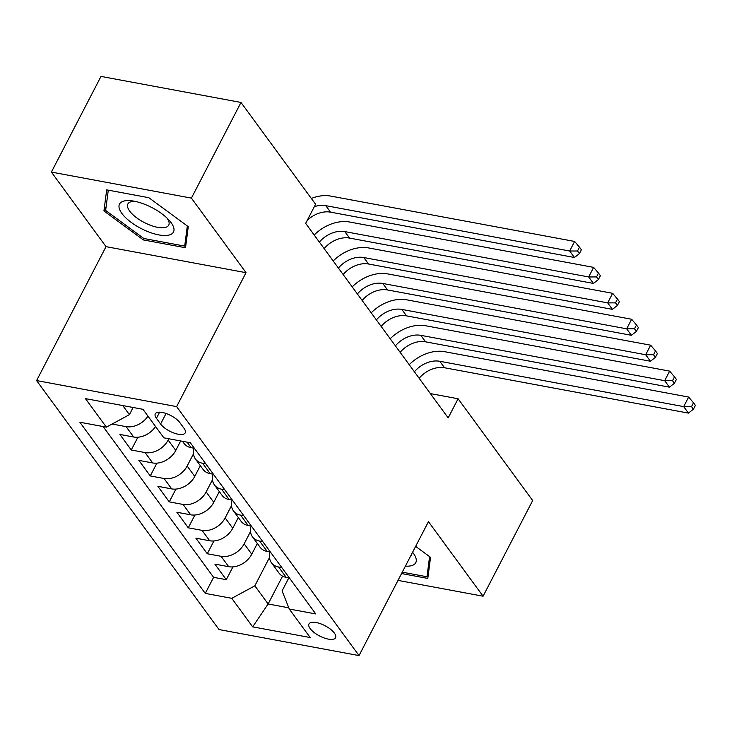 <?xml version="1.0" encoding="UTF-8"?>
<svg xmlns="http://www.w3.org/2000/svg" width="732" height="732" viewBox="0 0 732 732"><rect width="100%" height="100%" fill="white"/><g stroke="black" fill="none" stroke-linecap="round" stroke-linejoin="round"><path stroke-width="1.1" d="M334.368 633.079A14.96 5.801 -152.6 0 0 320.46 623.719A14.96 5.801 -152.6 0 0 308.977 623.938A14.96 5.801 -152.6 0 0 310.148 628.578A14.96 5.801 -152.6 0 0 324.066 637.938A14.96 5.801 -152.6 0 0 335.549 637.718A14.96 5.801 -152.6 0 0 334.368 633.079M36.6 380.576L219.014 629.557L359.028 655.588L176.613 406.608L36.6 380.576L106.021 246.647L246.034 272.679L191.409 198.116L51.396 172.084L106.021 246.647M51.396 172.084L100.989 76.412L240.993 102.443L191.409 198.116M155.568 426.518A18.703 13.579 143.8 0 1 133.681 437.013L119.874 434.442L131.275 450.006L137.9 437.214M180.676 440.966L175.753 450.455A18.703 13.579 -36.2 0 1 152.686 462.944L138.87 460.382L150.27 475.937L156.904 463.155M200.321 465.662L194.758 476.395A18.703 13.579 -36.2 0 1 171.691 488.885L157.874 486.313L169.275 501.877L175.909 489.086M219.316 491.593L213.762 502.326A18.703 13.579 -36.2 0 1 190.686 514.816L176.879 512.254L188.28 527.809L194.904 515.026M238.321 517.533L232.758 528.257A18.703 13.579 -36.2 0 1 209.691 540.756L195.874 538.185L207.284 553.749L213.909 540.957M240.993 102.443L315.584 204.237L305.665 223.37L448.176 417.89L458.095 398.757L430.379 393.596M156.428 418.311L160.601 424.02A14.494 5.618 -152.6 0 0 174.079 433.088A14.494 5.618 -152.6 0 0 185.205 432.868A14.494 5.618 -152.6 0 0 184.071 428.385L179.889 422.675A14.494 5.618 -152.6 0 0 166.411 413.607A14.494 5.618 -152.6 0 0 155.285 413.827A14.494 5.618 -152.6 0 0 156.428 418.311L159.613 412.171M288.829 577.868L282.076 590.898L289.277 609.015L315.767 613.938L190.357 442.769L163.867 437.846L142.969 409.316L85.452 398.62L106.35 427.149L79.861 422.227L205.271 593.396L231.76 598.318L254.837 585.829L268.132 603.982L288.811 607.825M289.277 609.015L310.185 637.545L252.668 626.848L231.76 598.318M250.509 531.578L244.159 543.821A18.703 13.579 143.8 0 1 221.091 556.311L207.284 553.749M257.325 543.464L251.762 554.197L244.159 543.821M231.504 505.638L225.163 517.89A18.703 13.579 143.8 0 1 202.087 530.38L188.28 527.809M212.509 479.707L206.159 491.95A18.703 13.579 143.8 0 1 183.091 504.439L169.275 501.877M193.504 453.776L187.154 466.019A18.703 13.579 143.8 0 1 164.087 478.508L150.27 475.937M168.836 438.77L168.159 440.078A18.703 13.579 143.8 0 1 145.082 452.577L131.275 450.006M147.974 416.142A18.703 13.579 143.8 0 1 126.078 426.637L112.271 424.075M103.139 426.555L213.607 577.328L226.28 579.68L232.913 566.888M251.762 554.197A18.703 13.579 -36.2 0 1 228.695 566.687L214.879 564.116L226.28 579.68M194.41 448.304L191.198 447.71A18.703 13.579 143.8 0 1 184.052 443.455L182.469 441.305M205.811 463.868L202.599 463.265A18.703 13.579 143.8 0 1 195.453 459.019A18.703 13.579 143.8 0 1 194.126 448.249M195.453 459.019L203.048 469.386A18.703 13.579 -36.2 0 0 210.203 473.641L213.415 474.235M224.815 489.799L221.604 489.205A18.703 13.579 143.8 0 1 214.449 484.95A18.703 13.579 143.8 0 1 213.122 474.19M214.449 484.95L222.052 495.326A18.703 13.579 -36.2 0 0 229.208 499.581L232.419 500.176M243.82 515.74L240.608 515.136A18.703 13.579 143.8 0 1 233.453 510.89A18.703 13.579 143.8 0 1 232.126 500.121M233.453 510.89L241.057 521.257A18.703 13.579 -36.2 0 0 248.212 525.512L251.415 526.107M262.815 541.671L259.613 541.076A18.703 13.579 143.8 0 1 252.458 536.821A18.703 13.579 143.8 0 1 251.131 526.052M252.458 536.821L260.052 547.197A18.703 13.579 -36.2 0 0 267.207 551.443L270.419 552.047M281.82 567.602L278.608 567.007A18.703 13.579 143.8 0 1 271.453 562.752A18.703 13.579 143.8 0 1 270.135 551.992M271.453 562.752L279.057 573.129A18.703 13.579 -36.2 0 0 286.212 577.383L289.424 577.978M122.756 405.555L129.418 414.66L106.35 427.149M133.132 407.486L129.418 414.66M398.007 580.394L483.083 596.214L532.676 500.551L458.095 398.757M483.083 596.214L428.458 521.651L359.028 655.588M246.034 272.679L176.613 406.608M282.57 576.139L268.132 603.982L252.668 626.848M269.513 557.51L254.837 585.829M213.607 577.328L205.271 593.396M103.935 210.972L143.353 239.922L185.525 247.764L188.27 226.655L148.852 197.704L106.68 189.863L103.935 210.972L106.131 206.753M401.557 573.549L427.799 578.426L430.544 557.327L415.639 546.383M144.076 238.541L143.353 239.922M314.312 206.689A23.378 16.973 143.8 0 1 325.786 205.665L569.67 251.012L574.629 241.441L330.745 196.094A35.072 25.464 -36.2 0 0 311.329 198.436M307.156 220.488A23.378 16.973 143.8 0 1 330.535 212.152L574.419 257.49L569.67 251.012L577.502 251.003L579.405 253.592L581.391 249.768L579.488 247.169L577.502 251.003M579.488 247.169L574.629 241.441M574.419 257.49L579.405 253.592M171.096 222.62A30.396 11.785 -152.6 0 0 168.936 220.012A30.396 11.785 -152.6 0 0 131.97 200.843A30.396 11.785 -152.6 0 0 121.905 213.47A30.396 11.785 -152.6 0 0 158.853 234.908A30.396 11.785 -152.6 0 0 171.096 222.62M134.926 201.346A23.012 8.921 -152.6 0 0 127.88 203.972A23.012 8.921 -152.6 0 0 129.683 211.1A23.012 8.921 -152.6 0 0 151.085 225.502A23.012 8.921 -152.6 0 0 168.735 225.145A23.012 8.921 -152.6 0 0 166.933 218.017A23.012 8.921 -152.6 0 0 166.823 217.871M187.319 225.95L184.693 246.098L143.838 238.495L105.646 210.45L108.281 190.164M186.093 243.399L184.693 246.098M428.366 574.071L426.966 576.761L402.271 572.177M429.593 556.622L426.966 576.761M405.4 566.129A30.396 11.785 -152.6 0 0 412.583 552.267M410.213 556.842A23.012 8.921 -152.6 0 0 411.009 555.817A23.012 8.921 -152.6 0 0 411.393 554.572M319.39 242.109A23.378 16.973 143.8 0 1 344.79 231.596L588.674 276.943L593.634 267.381L349.75 222.034A35.072 25.464 -36.2 0 0 314.193 235.018M324.139 248.596A23.378 16.973 143.8 0 1 349.539 238.083L593.423 283.43L588.674 276.943L596.507 276.934L598.41 279.533L600.386 275.699L598.492 273.109L596.507 276.934M598.492 273.109L593.634 267.381M593.423 283.43L598.41 279.533M338.394 268.04A23.378 16.973 143.8 0 1 363.786 257.536L607.679 302.883L612.638 293.312L368.745 247.965A35.072 25.464 -36.2 0 0 333.197 260.958M343.143 274.527A23.378 16.973 143.8 0 1 368.544 264.014L612.428 309.362L607.679 302.883L615.511 302.874L617.405 305.464L619.391 301.639L617.488 299.04L615.511 302.874M617.488 299.04L612.638 293.312M612.428 309.362L617.405 305.464M357.39 293.98A23.378 16.973 143.8 0 1 382.79 283.467L626.674 328.814L631.634 319.253L387.75 273.905A35.072 25.464 -36.2 0 0 352.202 286.889M362.139 300.459A23.378 16.973 143.8 0 1 387.539 289.954L631.432 335.302L626.674 328.814L634.507 328.805L636.41 331.395L638.396 327.57L636.492 324.981L634.507 328.805M636.492 324.981L631.634 319.253M631.432 335.302L636.41 331.395M376.394 319.911A23.378 16.973 143.8 0 1 401.795 309.407L645.679 354.745L650.638 345.184L406.754 299.836A35.072 25.464 -36.2 0 0 371.197 312.829M381.143 326.399A23.378 16.973 143.8 0 1 406.544 315.885L650.428 361.233L645.679 354.745L653.511 354.736L655.414 357.335L657.4 353.51L655.497 350.912L653.511 354.736M655.497 350.912L650.638 345.184M650.428 361.233L655.414 357.335M395.399 345.852A23.378 16.973 143.8 0 1 420.79 335.338L664.683 380.686L669.643 371.115L425.75 325.777A35.072 25.464 -36.2 0 0 390.202 338.76M400.148 352.33A23.378 16.973 143.8 0 1 425.548 341.826L669.432 387.173L664.683 380.686L672.516 380.677L674.419 383.266L676.395 379.441L674.501 376.852L672.516 380.677M674.501 376.852L669.643 371.115M669.432 387.173L674.419 383.266M414.394 371.783A23.378 16.973 143.8 0 1 439.795 361.279L683.688 406.617L688.647 397.055L444.754 351.708A35.072 25.464 -36.2 0 0 409.206 364.692M419.152 378.27A23.378 16.973 143.8 0 1 444.544 367.757L688.437 413.104L683.688 406.617L691.52 406.608L693.414 409.206L695.4 405.372L693.497 402.783L691.52 406.608M693.497 402.783L688.647 397.055M688.437 413.104L693.414 409.206M232.758 528.257L225.163 517.89M213.762 502.326L206.159 491.95M194.758 476.395L187.154 466.019M175.753 450.455L168.159 440.078M133.681 437.013L126.078 426.637M228.695 566.687L221.091 556.311M209.691 540.756L202.087 530.38M190.686 514.816L183.091 504.439M171.691 488.885L164.087 478.508M152.686 462.944L145.082 452.577M191.198 447.71L187.145 442.174M210.203 473.641L202.599 463.265M229.208 499.581L221.604 489.205M248.212 525.512L240.608 515.136M267.207 551.443L259.613 541.076M286.212 577.383L278.608 567.007M166.063 413.488L160.601 424.02M325.786 205.665L330.535 212.152M344.79 231.596L349.539 238.083M363.786 257.536L368.544 264.014M382.79 283.467L387.539 289.954M401.795 309.407L406.544 315.885M420.79 335.338L425.548 341.826M439.795 361.279L444.544 367.757"/></g></svg>
